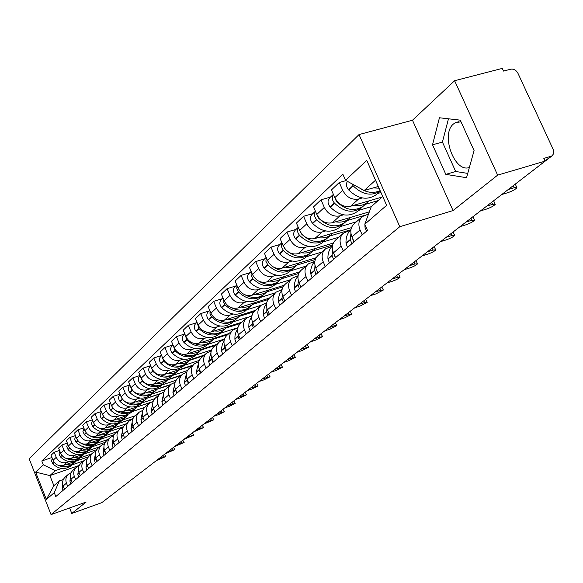 <?xml version="1.0" encoding="UTF-8"?>
<svg xmlns="http://www.w3.org/2000/svg" width="583" height="583" viewBox="0 0 583 583"><rect width="100%" height="100%" fill="white"/><g stroke="black" fill="none" stroke-linecap="round" stroke-linejoin="round"><path stroke-width="0.87" d="M469.388 167.452C454.565 173.231 440.34 134.272 453.487 123.975L455.432 122.627L461.029 121.825M497.634 175.14L454.616 80.716L412.487 120.236L359.033 134.564L29.15 458.77L51.049 514.6L399.792 226.692L453.042 210.565L497.634 175.14L545.083 161.134L101.777 502.663L71.782 513.455L86.146 502.043L51.049 514.6M454.616 80.716L502.284 68.4L503.523 71.075L510.803 69.188C513.798 68.772 516.181 70.149 517.959 73.305L553.216 149.474L553.682 153.548L552.167 155.748L483.052 208.925M106.674 498.931L106.208 499.252M69.61 507.961L71.782 513.455M544.996 160.952L551.073 156.273L543.822 158.408L545.083 161.134M551.073 156.273L552.167 155.748M362.276 197.943L358.625 199C351.797 200.173 346.491 197.28 342.695 190.313L339.277 182.508L331.443 189.927L334.817 197.659C338.57 204.553 343.832 207.417 350.609 206.236L382.171 197.047M380.976 192.528L377.485 193.541M361.832 217.058L354.347 223.617C350.667 226.984 349.873 231.415 351.957 236.909L360.046 229.935C357.933 224.389 358.727 219.922 362.429 216.533L368.543 214.019M360.046 229.935L362.218 234.898M346.04 180.606L339.277 182.508M351.957 236.909L354.107 241.828M343.511 214.828L339.925 215.878C333.221 217.058 328.018 214.245 324.323 207.439L321 199.801L313.53 206.878L316.809 214.442C320.461 221.19 325.62 223.967 332.274 222.786L369.345 211.862M371.247 206.695L358.465 210.441M343.307 251.054L341.193 246.194C339.138 240.772 339.933 236.392 343.584 233.054L350.172 230.387M330.474 197.09L321 199.801M342.993 233.572L335.874 239.81C332.252 243.126 331.45 247.476 333.476 252.847L335.568 257.664M325.598 230.948L322.078 231.99C315.49 233.178 310.396 230.438 306.796 223.777L303.561 216.3L296.426 223.063L299.618 230.467C303.182 237.07 308.232 239.773 314.769 238.585L351.469 227.64M356.432 221.795L340.297 226.583M325.256 266.467L323.201 261.716C321.204 256.403 322.005 252.104 325.606 248.817L332.084 246.179M312.867 213.604L303.561 216.3M325.022 249.327L318.245 255.267C314.667 258.539 313.865 262.802 315.84 268.063L317.866 272.771M308.487 246.347L305.026 247.381C298.554 248.569 293.562 245.902 290.05 239.387L286.909 232.063L280.08 238.527L283.192 245.786C286.668 252.242 291.617 254.88 298.044 253.692L333.338 243.045M338.81 237.245L322.946 242.003M308.021 281.181L306.024 276.531C304.086 271.328 304.887 267.109 308.429 263.873L314.798 261.257M296.055 229.381L286.909 232.063M307.853 264.376L301.389 270.038C297.869 273.259 297.068 277.442 298.984 282.602L300.959 287.215M292.119 261.067L288.723 262.102C282.361 263.29 277.464 260.696 274.039 254.312L270.978 247.141L264.442 253.321L267.48 260.433C270.869 266.759 275.723 269.324 282.041 268.136L316.103 257.752M321.947 252.016L306.345 256.753M291.544 295.253L289.598 290.698C287.711 285.604 288.512 281.458 292.003 278.266L298.102 275.73M279.971 244.466L270.978 247.141M291.442 278.769L285.269 284.169C281.8 287.339 280.999 291.449 282.864 296.507L284.788 301.025M276.451 275.169L273.114 276.189C266.861 277.384 262.059 274.848 258.721 268.595L255.726 261.563L249.473 267.488L252.432 274.455C255.74 280.656 260.499 283.163 266.715 281.968L299.72 271.816M305.805 266.176L290.451 270.876M275.774 308.72L273.879 304.253C272.042 299.261 272.844 295.187 276.284 292.047L282.048 289.613M264.573 258.91L255.726 261.563M275.73 292.535L269.834 297.702C266.416 300.828 265.615 304.865 267.429 309.813L269.31 314.244M261.439 288.672L258.16 289.685C252.009 290.881 247.301 288.41 244.037 282.281L241.122 275.387L235.124 281.064L238.01 287.9C241.245 293.978 245.917 296.419 252.024 295.231L284.147 285.255M290.327 279.738L275.22 284.409M260.674 321.619L258.823 317.239C257.03 312.342 257.832 308.349 261.228 305.252L266.686 302.905M249.823 272.749L241.122 275.387M260.674 305.732L255.048 310.666C251.674 313.749 250.872 317.713 252.643 322.567L254.472 326.91M247.046 301.63L243.825 302.635C237.769 303.823 233.149 301.411 229.957 295.406L227.115 288.643L221.358 294.087L224.178 300.792C227.334 306.753 231.925 309.143 237.93 307.948L269.368 298.11M275.482 292.753L260.608 297.396M246.194 333.979L244.386 329.686C242.645 324.884 243.446 320.956 246.791 317.903L251.965 315.651M235.678 286.027L227.115 288.643M246.245 318.384L240.859 323.106C237.536 326.137 236.734 330.036 238.454 334.802L240.247 339.058M233.229 314.062L230.059 315.06C224.105 316.241 219.565 313.894 216.446 307.999L213.669 301.36L208.146 306.592L210.893 313.173C213.983 319.018 218.487 321.35 224.404 320.162L255.361 310.389M261.22 305.252L246.58 309.857M232.296 345.843L230.533 341.638C228.835 336.923 229.636 333.061 232.93 330.051L237.842 327.879M222.094 298.766L213.669 301.36M232.398 330.525L227.232 335.05C223.959 338.038 223.158 341.871 224.841 346.542L226.59 350.726M219.959 326.006L216.84 326.99C210.98 328.178 206.52 325.875 203.467 320.096L200.756 313.581L195.443 318.609L198.133 325.066C201.157 330.809 205.58 333.082 211.396 331.902L241.887 322.202M247.921 317.137L233.105 321.838M218.953 357.241L217.233 353.109C215.572 348.481 216.373 344.684 219.623 341.718L224.287 339.627M209.049 311.001L200.756 313.581M219.091 342.185L214.143 346.521C210.915 349.465 210.12 353.24 211.76 357.824L213.465 361.926M207.198 337.484L204.13 338.468C198.358 339.649 193.986 337.397 190.998 331.72L188.338 325.329L183.23 330.16L185.86 336.508C188.819 342.141 193.17 344.364 198.898 343.19L228.922 333.563M237.893 327.675L220.141 333.352M206.134 368.194L204.444 364.135C202.826 359.594 203.62 355.863 206.827 352.941L211.265 350.915M196.507 322.771L188.338 325.329M206.309 353.393L201.558 357.554C198.373 360.462 197.579 364.164 199.182 368.675L200.851 372.697M194.919 348.532L191.902 349.501C186.217 350.682 181.918 348.481 178.996 342.906L176.401 336.631L171.482 341.281L174.055 347.512C176.955 353.043 181.226 355.222 186.866 354.049L216.439 344.509M224.47 339.029L207.672 344.429M193.796 378.731L192.15 374.745C190.568 370.285 191.355 366.612 194.518 363.726L198.752 361.773M184.439 334.088L176.401 336.631M194.008 364.178L189.446 368.172C186.305 371.036 185.518 374.68 187.085 379.11L188.717 383.067M183.098 359.172L180.125 360.134C174.536 361.307 170.302 359.15 167.438 353.677L164.902 347.512L160.165 351.994L162.679 358.115C165.521 363.552 169.719 365.679 175.272 364.513L204.422 355.047M211.607 349.938L195.669 355.098M181.918 388.868L180.307 384.955C178.762 380.568 179.549 376.961 182.668 374.111L186.706 372.224M172.823 344.99L164.902 347.512M182.166 374.556L177.786 378.396C174.689 381.224 173.902 384.809 175.432 389.16L177.028 393.044M171.708 369.418L168.779 370.373C163.276 371.539 159.115 369.433 156.31 364.054L153.825 357.991L149.255 362.313L151.718 368.332C154.502 373.674 158.634 375.758 164.107 374.592L192.827 365.206M199.269 360.432L184.097 365.381M170.484 398.634L168.902 394.793C167.394 390.479 168.174 386.923 171.249 384.124L175.104 382.295M161.608 355.499L153.825 357.991M170.753 384.561L166.549 388.249C163.488 391.033 162.708 394.567 164.202 398.845L165.769 402.664M160.726 379.3L157.847 380.247C152.418 381.406 148.33 379.344 145.575 374.06L143.141 368.099L138.739 372.267L141.152 378.185C143.884 383.432 147.944 385.472 153.336 384.314L181.641 375.015M187.434 370.54L172.932 375.299M159.458 408.049L157.913 404.274C156.433 400.04 157.213 396.535 160.245 393.765L163.925 392.002M150.633 365.679L143.141 368.099M159.757 394.203L155.712 397.744C152.688 400.499 151.915 403.975 153.38 408.18L154.91 411.933M150.13 388.832L147.295 389.772C141.946 390.923 137.923 388.905 135.227 383.709L132.837 377.842L128.588 381.865L130.956 387.688C133.631 392.847 137.624 394.851 142.937 393.7L170.841 384.481M176.081 380.276L162.169 384.867M148.818 417.137L147.31 413.42C145.859 409.251 146.632 405.804 149.627 403.072L153.154 401.366M140.058 375.503L132.837 377.842M149.146 403.502L145.247 406.912C142.274 409.63 141.501 413.055 142.937 417.188L144.431 420.882M139.905 398.036L137.107 398.961C131.838 400.113 127.881 398.131 125.228 393.022L122.896 387.258L118.786 391.142L121.104 396.87C123.734 401.942 127.67 403.91 132.902 402.758L160.456 393.605M165.178 389.655L151.769 394.101M138.557 425.903L137.071 422.245C135.657 418.149 136.422 414.753 139.381 412.057L142.755 410.403M129.856 384.984L122.896 387.258M138.9 412.48L135.154 415.766C132.21 418.448 131.445 421.822 132.851 425.889L134.316 429.518M130.024 406.927L127.269 407.845C122.073 408.989 118.181 407.051 115.58 402.022L113.284 396.345L109.32 400.098L111.593 405.739C114.173 410.731 118.043 412.655 123.202 411.511L150.764 402.306M154.714 398.699L141.727 403.028M128.639 434.364L127.189 430.771C125.797 426.741 126.562 423.396 129.484 420.737L132.713 419.126M120.003 394.144L113.284 396.345M129.011 421.152L125.396 424.315C122.496 426.96 121.73 430.283 123.108 434.291L124.551 437.862M120.477 415.519L117.759 416.43C112.636 417.566 108.802 415.664 106.252 410.716L104 405.134L100.167 408.763L102.397 414.309C104.925 419.221 108.737 421.108 113.831 419.979L127.91 415.256M144.693 407.408L132.02 411.656M119.063 442.548L117.635 439.006C116.272 435.042 117.037 431.748 119.916 429.124L123.013 427.558M110.486 402.991L104 405.134M119.449 429.533L115.966 432.586C113.102 435.195 112.344 438.474 113.692 442.41L115.106 445.929M111.244 423.834L108.562 424.73C103.512 425.86 99.737 423.994 97.23 419.126L95.022 413.631L91.312 417.144L93.499 422.602C95.991 427.434 99.744 429.292 104.758 428.162L132.909 418.674M135.118 415.796L122.627 420M109.801 450.462L108.402 446.972C107.068 443.073 107.819 439.822 110.668 437.228L113.641 435.712M101.289 411.554L95.022 413.631M110.202 437.636L106.842 440.58C104.014 443.16 103.257 446.389 104.583 450.265L105.968 453.727M102.302 431.872L99.664 432.768C94.679 433.89 90.963 432.054 88.499 427.259L86.335 421.852L82.742 425.247L84.892 430.626C87.333 435.384 91.035 437.206 95.984 436.084L123.356 426.814M125.862 423.907L113.539 428.075M100.837 458.114L99.46 454.682C98.155 450.841 98.906 447.635 101.712 445.077L104.576 443.605M92.391 419.833L86.335 421.852M101.26 445.478L98.017 448.32C95.218 450.863 94.475 454.048 95.772 457.866L97.128 461.277M93.652 439.662L91.05 440.544C86.138 441.659 82.465 439.859 80.046 435.137L77.925 429.809L74.442 433.103L76.555 438.394C78.96 443.087 82.597 444.873 87.486 443.758L114.151 434.685M116.906 431.763L104.743 435.895M92.158 465.518L90.817 462.144C89.527 458.355 90.278 455.199 93.047 452.67L95.801 451.242M83.777 427.849L77.925 429.809M92.602 453.064L89.469 455.811C86.707 458.325 85.963 461.466 87.239 465.227L88.572 468.586M85.271 447.197L82.699 448.079C77.852 449.187 74.245 447.416 71.862 442.767L69.778 437.52L66.404 440.704L68.473 445.922C70.842 450.542 74.427 452.299 79.252 451.191L105.275 442.3M108.219 439.371L96.217 443.466M83.755 472.696L82.436 469.366C81.175 465.635 81.919 462.523 84.659 460.031L87.304 458.639M75.447 435.61L69.778 437.52M84.214 460.417L81.183 463.077C78.457 465.555 77.721 468.652 78.967 472.354L80.286 475.662M77.153 454.507L74.617 455.374C69.829 456.474 66.273 454.74 63.933 450.163L61.878 444.989L58.613 448.079L60.647 453.224C62.971 457.772 66.513 459.499 71.264 458.398L96.712 449.668M99.802 446.753L87.953 450.812M75.615 479.649L74.318 476.369C73.079 472.696 73.815 469.621 76.526 467.158L79.069 465.802M67.366 443.131L61.878 444.989M76.089 467.544L73.159 470.109C70.463 472.565 69.734 475.611 70.958 479.27L72.248 482.527M69.275 461.598L66.775 462.457C62.053 463.551 58.54 461.838 56.238 457.327L54.226 452.233L51.056 455.228L53.06 460.3C55.341 464.782 58.832 466.473 63.525 465.387L88.456 456.802M91.64 453.909L79.944 457.932M67.723 486.39L66.447 483.154C65.238 479.532 65.966 476.508 68.641 474.074L71.097 472.755M59.546 450.426L54.226 452.233M68.204 474.453L65.376 476.93C62.716 479.357 61.987 482.367 63.19 485.967L64.458 489.181M375.525 180.205L364.164 190.51L378.287 186.458M364.164 190.51L345.53 180.322L366.751 160.347L386.631 205.333L364.783 224.222L371.269 206.637L382.747 196.544M79.266 465.409L49.883 475.575L53.876 485.705L59.349 480.888L54.27 492.657L55.808 496.563L367.494 230.394L364.783 224.222M54.27 492.657L46.363 499.493L35.614 472.099L43.324 464.84L55.312 470.649L49.883 475.575L35.614 472.099M345.53 180.322L342.848 174.215L41.801 460.964L43.324 464.84M359.033 134.564L399.792 226.692M412.487 120.236L453.042 210.565M445.813 174.361L466.531 177.706L474.081 150.567L460.271 120.156L439.436 117.766L432.52 144.817L445.813 174.361L455.695 171.497L467.734 173.399M83.726 460.847L72.168 464.833M61.638 468.47L55.312 470.649M59.349 480.888L63.358 479.496M51.953 457.502L41.801 460.964M53.876 485.705L46.363 499.493M448.473 118.808L442.417 142.063L455.695 171.497M442.417 142.063L432.52 144.817M515.321 184.133L516.713 187.325M501.912 194.467L507.822 192.681C512.37 191.071 515.401 189.431 516.91 187.755L514.323 187.69L508.383 189.482M364.922 224.521L364.987 227.253L366.474 231.262M380.131 190.619C373.521 193.687 366.612 192.784 359.405 187.908M373.237 187.908L379.059 188.192M351.68 183.689L353.269 185.948C362.415 194.766 371.429 196.456 380.305 191.013M347.41 181.349C345.857 184.039 346.236 186.844 348.539 189.759L348.816 190.065C358.079 198.949 367.144 200.552 376.006 194.86L376.931 194.037M368.201 214.967L364.965 223.726M493.663 200.814L495.054 203.955M480.458 210.922L486.426 209.093C490.864 207.526 493.801 205.945 495.237 204.349L492.635 204.334L486.79 206.112M350.915 233.28L350.398 239.802L351.855 243.752M350.944 229.615C347.373 233.091 345.734 237.609 346.018 243.177L347.49 247.476M353.779 242.105L352.285 237.653M364.215 205.333L363.296 206.149C354.522 211.797 345.581 210.244 336.457 201.507L334.132 196.092M353.954 205.267C359.325 206.222 363.916 205.201 367.727 202.206L369.207 200.822M333.403 194.416C331.654 197.09 331.96 199.933 334.307 202.942L334.576 203.241C343.679 211.957 352.606 213.502 361.365 207.869L362.757 206.564M333.381 194.365L329.796 197.724C327.391 200.377 327.478 203.423 330.065 206.87L330.328 207.169C339.386 215.841 348.277 217.364 357 211.746L357.911 210.937M365.337 204.341L378.134 200.603M472.9 216.745L474.358 219.842M460.096 226.605L465.977 224.79C470.313 223.253 473.156 221.722 474.518 220.206L471.917 220.236L466.006 222.057M332.529 249.677L332.128 255.522L333.542 259.391M332.507 245.742C329.206 249.138 327.69 253.474 327.952 258.735L329.38 262.94M345.77 221.722L344.866 222.524C336.238 228.091 327.457 226.612 318.537 218.086L316.299 213.261M335.568 221.817C340.829 222.728 345.34 221.708 349.1 218.763L350.558 217.401M315.454 211.316C313.924 213.932 314.266 216.636 316.482 219.448L316.744 219.74C325.649 228.252 334.409 229.724 343.023 224.164L344.371 222.91M315.41 211.221L312.204 214.231C309.828 216.84 309.908 219.827 312.43 223.202L312.692 223.493C321.546 231.954 330.269 233.411 338.854 227.866L339.758 227.064M335.378 257.817L333.964 253.977M347.074 220.563L363.828 215.615M453.1 231.998L454.551 235.044M440.617 241.617L446.41 239.81C450.644 238.294 453.406 236.822 454.704 235.386L452.095 235.445L446.272 237.259M314.988 265.323L314.689 270.534L316.059 274.316M314.9 261.155C311.861 264.471 310.462 268.617 310.695 273.587L312.08 277.712M328.156 237.368L327.267 238.163C318.77 243.665 310.156 242.244 301.426 233.914L299.305 229.731M318.012 237.624C323.179 238.491 327.61 237.478 331.312 234.57L332.74 233.229M298.328 227.465C296.987 230.008 297.366 232.588 299.458 235.211L299.713 235.496C308.422 243.811 317.021 245.224 325.503 239.73L326.808 238.527M298.256 227.312L295.399 230.001C293.052 232.566 293.118 235.503 295.581 238.797L295.836 239.081C304.501 247.352 313.064 248.744 321.517 243.271L322.406 242.484M317.815 272.815L316.503 269.601M329.621 236.071L350.813 229.738M434.138 246.609L435.581 249.597M421.961 255.988L427.667 254.188C431.806 252.709 434.488 251.28 435.727 249.91L433.111 250.012L427.383 251.812M298.226 280.27L298.015 284.883L299.349 288.592M298.073 275.897L295.661 279.607L294.364 283.994L294.218 288.148L295.545 291.835M311.315 252.337L310.433 253.117C302.067 258.546 293.613 257.19 285.065 249.05L283.141 245.662M301.236 252.723C306.301 253.561 310.659 252.548 314.31 249.677L315.716 248.358M281.961 242.914L281.385 246.602L283.433 250.559C291.952 258.684 300.398 260.04 308.75 254.618L310.01 253.452M281.866 242.688L279.323 245.079C277.012 247.607 277.063 250.486 279.476 253.714L279.723 253.991C288.206 262.073 296.609 263.414 304.938 258.007L305.813 257.227M300.77 286.763L299.895 284.723M312.925 250.909L332.667 244.947M415.963 260.608L417.406 263.545M404.085 269.761L409.703 267.976C413.748 266.526 416.357 265.148 417.537 263.837L414.921 263.968L409.281 265.761M282.208 294.561L282.055 298.613L283.36 302.242M281.975 290.021L279.76 293.606L278.565 297.789L278.426 301.739L279.716 305.354M295.195 266.664L294.328 267.429C287.842 272.021 280.729 271.802 272.975 266.759M285.182 267.174C290.159 267.983 294.437 266.963 298.037 264.135L299.422 262.838M266.314 257.701L265.877 261.235L267.852 264.981C276.196 272.924 284.482 274.221 292.717 268.865L293.934 267.743M266.183 257.402L263.931 259.515C261.658 262.007 261.694 264.835 264.055 267.991L264.303 268.26C272.604 276.167 280.86 277.45 289.059 272.115L289.926 271.343M296.936 265.119L315.308 259.508M268.668 262.627L268.1 261.701M398.532 274.039L399.967 276.925M386.923 282.981L392.468 281.203C396.418 279.782 398.961 278.448 400.084 277.195L397.475 277.362L391.914 279.14M266.876 308.225L266.781 311.759L268.042 315.323M266.569 303.561L264.522 307.015L263.429 311.001L263.297 314.754L264.551 318.303M279.753 280.387L278.893 281.144C272.917 285.459 266.256 285.495 258.918 281.239M269.805 281.021C274.695 281.786 278.907 280.78 282.449 277.989L283.812 276.706M251.331 271.875L251.025 275.256L252.927 278.791C261.104 286.559 269.244 287.805 277.348 282.522L278.528 281.436M251.171 271.489L249.189 273.347C246.944 275.803 246.973 278.579 249.284 281.669L249.524 281.939C257.657 289.671 265.768 290.902 273.85 285.634L274.695 284.876M281.611 278.732L298.795 273.442M381.792 286.938L383.22 289.766M370.453 295.668L375.911 293.905L383.33 290.021L380.728 290.217L375.241 291.981M252.191 321.313L252.133 324.367L253.365 327.857M251.798 316.547L249.925 319.878L248.919 323.667L248.795 327.238L250.02 330.714M264.937 293.548L264.099 294.291C258.48 298.409 252.162 298.598 245.144 294.881M255.07 294.284C259.872 295.02 264.012 294.014 267.502 291.267L268.85 290.006M236.982 285.466L236.785 288.687L238.615 292.025C246.624 299.633 254.625 300.828 262.612 295.61L263.764 294.561M236.778 284.985L235.051 286.61C232.836 289.03 232.857 291.755 235.117 294.787L235.35 295.049C243.33 302.613 251.295 303.801 259.253 298.598L260.091 297.855M266.905 291.799L283.083 286.77M365.709 299.327L367.13 302.111M354.624 307.868L360.002 306.119L367.232 302.344L364.63 302.562L359.223 304.319M238.104 333.855L238.083 336.457L239.278 339.882M237.624 329.023L235.911 332.215L234.985 335.83L234.876 339.219L236.064 342.629M250.726 306.177L249.896 306.913C244.554 310.856 238.52 311.169 231.786 307.846M240.932 307.008C245.647 307.722 249.728 306.716 253.168 304.005L254.494 302.766M223.216 298.511L223.121 301.586L224.885 304.734C232.741 312.182 240.604 313.326 248.475 308.181L249.582 307.161M222.976 297.935L221.474 299.341C219.295 301.732 219.31 304.406 221.518 307.372L221.751 307.635C229.571 315.046 237.405 316.183 245.246 311.045L246.07 310.309M252.789 304.341L268.136 299.531M350.237 311.242L351.658 313.975M339.401 319.593L344.706 317.859L351.753 314.201L349.151 314.441L343.824 316.183M224.586 345.887L224.586 348.073L225.752 351.432M224.025 341.011L222.451 344.072L221.533 348.219L221.504 350.718L222.67 354.07M237.077 318.303L236.253 319.032C231.145 322.836 225.351 323.237 218.865 320.227M227.363 319.229C231.99 319.914 236.006 318.916 239.402 316.241L240.706 315.017M210.004 311.045L209.997 313.967L211.695 316.933C219.397 324.228 227.13 325.336 234.883 320.249L235.969 319.265M209.72 310.367L208.437 311.577C206.287 313.924 206.287 316.554 208.459 319.469L208.685 319.717C216.351 326.983 224.054 328.076 231.786 323.004L232.602 322.282M239.227 316.394L253.926 311.745M335.356 322.712L336.763 325.394M324.746 330.882L329.978 329.162L336.85 325.606L334.263 325.875L329.009 327.602M211.607 357.43L211.614 359.23L212.759 362.531M210.951 352.533L208.641 361.46L209.793 365.067M223.952 329.971L223.143 330.685C218.231 334.358 212.649 334.831 206.382 332.084M214.318 330.976L218.02 331.151L221.555 330.488L224.746 329.016L227.457 326.793M197.316 323.099L199.022 328.659C206.579 335.815 214.18 336.879 221.824 331.858L222.874 330.896M196.988 322.319L195.903 323.332C193.775 325.649 193.775 328.236 195.903 331.093L196.121 331.341C203.649 338.453 211.221 339.51 218.844 334.504L219.645 333.789M226.189 327.981L240.473 323.434M321.022 333.753L322.421 336.398M310.63 341.755L315.789 340.049L322.501 336.588L314.74 338.592M199.124 368.529L200.261 373.207M198.388 363.632L196.282 372.107L197.404 375.649M211.323 341.186L210.529 341.893C205.792 345.457 200.392 345.981 194.328 343.46M201.769 342.265L205.413 342.432L208.896 341.769L212.037 340.312L214.712 338.118M185.117 334.708L186.822 339.94C194.248 346.951 201.725 347.978 209.261 343.023L210.281 342.09M184.738 333.804L183.842 334.649C181.743 336.93 181.736 339.474 183.82 342.279L184.039 342.52C191.428 349.501 198.876 350.514 206.389 345.573L207.184 344.866M213.655 339.131L227.727 334.613M307.205 344.4L308.596 346.994M297.031 352.234L302.118 350.536L308.677 347.176L300.988 349.188M187.114 379.19L188.229 383.483M186.298 374.315L184.381 382.353L185.481 385.829M199.167 351.986L198.38 352.686C193.804 356.147 188.571 356.716 182.69 354.377M189.694 353.138L193.279 353.291L196.711 352.628L199.809 351.185L202.439 349.028M173.377 345.887L175.089 350.806C182.377 357.678 189.73 358.669 197.163 353.772L198.154 352.868M172.954 344.859L172.233 345.537C170.163 347.796 170.149 350.296 172.196 353.05L172.408 353.283C179.659 360.126 186.99 361.11 194.394 356.228L195.181 355.528M201.572 349.866L215.433 345.391M293.876 354.668L295.268 357.211M283.914 362.342L288.935 360.658L295.341 357.386L287.732 359.398M175.556 389.459L176.642 393.379M174.66 384.605L172.918 392.221L173.989 395.638M187.456 362.393L186.684 363.078C182.246 366.452 177.166 367.05 171.453 364.878M178.063 363.603L181.597 363.748L184.971 363.085L188.025 361.664L190.619 359.529M162.081 356.658L163.787 361.263C170.936 368.004 178.179 368.959 185.511 364.127L186.473 363.253M161.608 355.506L161.046 356.038C158.999 358.261 158.984 360.724 160.988 363.42L161.2 363.654C168.327 370.373 175.541 371.32 182.843 366.496L183.616 365.811M189.92 360.221L203.584 355.783M281.021 364.572L282.398 367.079M271.255 372.1L276.204 370.424L282.471 367.239L274.936 369.258M164.413 399.355L165.47 402.919M163.444 394.531L161.87 401.731L162.919 405.098M176.168 372.42L175.403 373.105C171.089 376.392 166.155 377.019 160.595 374.993M166.855 373.696L170.331 373.827L173.661 373.164L176.671 371.757L179.229 369.651M151.201 367.064L152.884 371.349C159.917 377.966 167.044 378.884 174.273 374.111L175.213 373.258M150.669 365.767L150.254 366.153C148.242 368.347 148.213 370.773 150.188 373.426L150.392 373.652C157.395 380.247 164.493 381.158 171.701 376.399L172.459 375.722M178.675 370.205L192.15 365.803M268.603 374.133L269.98 376.596M259.027 381.515L263.917 379.861L270.038 376.749L262.59 378.775M153.672 408.902L154.699 412.115M152.637 404.106L151.208 410.913L152.236 414.221M165.281 382.098L164.523 382.776C160.325 385.982 155.515 386.631 150.101 384.729M156.047 383.425L159.472 383.541L162.744 382.885L165.71 381.493L168.239 379.416M140.714 377.114L142.369 381.071C149.284 387.571 156.302 388.46 163.429 383.745L164.348 382.914M140.124 375.663L139.847 375.918C137.858 378.083 137.828 380.466 139.767 383.075L139.964 383.301C146.85 389.772 153.839 390.654 160.944 385.953L161.702 385.283M167.817 379.846L181.116 375.474M256.607 383.381L257.97 385.8M247.214 390.617L252.038 388.97L258.029 385.939L250.654 387.965M143.309 418.113L144.307 420.992M142.201 413.354L140.926 419.767L141.924 423.025M154.765 391.441L154.021 392.104C149.926 395.238 145.24 395.915 139.964 394.123M145.619 392.811L148.986 392.927L152.214 392.272L155.144 390.894L157.629 388.846M130.607 386.835L132.224 390.464C139.016 396.848 145.932 397.708 152.965 393.044L153.854 392.235M129.943 385.21L129.805 385.341C127.837 387.476 127.801 389.83 129.703 392.388L129.9 392.614C136.67 398.969 143.556 399.821 150.567 395.172L151.31 394.516M157.33 389.153L170.462 384.809M245.013 392.315L246.369 394.691M235.794 399.413L240.553 397.788L246.42 394.822L239.117 396.848M133.31 427.033L134.265 429.562M132.137 422.281L130.986 428.33L131.962 431.529M144.613 400.463L143.877 401.119C139.884 404.187 135.307 404.879 130.155 403.188M135.548 401.884L138.863 401.986L142.048 401.33L144.934 399.967L147.39 397.949M120.856 396.251L122.423 399.53C129.105 405.797 135.912 406.635 142.85 402.03L143.724 401.242M120.12 394.429L120.098 394.451C118.152 396.557 118.116 398.867 119.989 401.388L120.178 401.607C126.832 407.852 133.616 408.676 140.539 404.085L141.268 403.436M147.193 398.153L160.157 393.838M233.79 400.951L235.138 403.298M224.746 407.925L229.447 406.315L235.197 403.421L227.968 405.447M123.676 435.705L124.514 437.775M122.415 430.917L121.381 436.594L122.343 439.75M134.797 409.186L134.068 409.834C130.169 412.837 125.695 413.536 120.666 411.941M125.811 410.643L129.083 410.738L132.217 410.089L135.067 408.741L137.493 406.745M111.462 405.418L112.956 408.289C119.522 414.455 126.234 415.264 133.084 410.709L133.93 409.944M110.624 403.334C108.795 405.418 108.788 407.663 110.595 410.082L110.785 410.301C117.329 416.437 124.019 417.239 130.84 412.698L131.569 412.057M137.391 406.847L150.487 402.474M222.939 409.317L224.28 411.62M214.048 416.167L218.691 414.564L224.324 411.736L217.167 413.762M114.421 444.239L114.873 445.354M113.015 439.254L112.096 444.589L113.036 447.693M125.301 417.617L124.587 418.259C120.768 421.203 116.403 421.91 111.477 420.401M116.403 419.111L119.624 419.199L122.714 418.558L125.527 417.217L127.917 415.249M102.44 414.411L104.189 417.188M101.442 411.948C99.744 414.003 99.766 416.182 101.508 418.499L101.697 418.703C108.139 424.737 114.727 425.517 121.468 421.035L122.182 420.394M105.501 418.412C111.768 422.959 117.81 423.192 123.632 419.104L124.463 418.361M212.423 417.421L213.757 419.687M203.693 424.14L213.801 419.796L206.717 421.815M103.934 447.329L103.111 452.328L104.029 455.381M116.119 425.779L115.412 426.413C111.681 429.292 107.403 430.014 102.579 428.578M107.301 427.31L113.525 426.741L116.294 425.422L118.662 423.477M93.929 423.52L94.402 424.322M92.566 420.277L91.407 423.389L92.908 426.843C99.241 432.775 105.742 433.526 112.388 429.095L113.095 428.469M97.631 427.361C103.599 431.07 109.218 431.026 114.487 427.23L115.303 426.501M202.235 425.262L203.562 427.492M193.665 431.872L203.605 427.601L196.588 429.62M95.146 455.141L94.41 459.819L95.313 462.829M107.228 433.679L106.529 434.306C102.87 437.133 98.68 437.862 93.965 436.492M98.491 435.239L104.627 434.67L107.359 433.366L109.699 431.442M83.981 428.352L82.924 431.384L84.397 434.714C90.635 440.551 97.04 441.28 103.606 436.9L104.306 436.281M89.593 435.639C95.335 438.89 100.684 438.715 105.632 435.1L106.427 434.386M192.368 432.87L193.68 435.064M183.936 439.363L193.724 435.166L186.771 437.177M86.634 462.698L85.993 467.333L86.874 470.036M98.622 441.331L97.929 441.943C94.344 444.727 90.234 445.463 85.614 444.151M89.957 442.92L96.013 442.351L101.019 439.159M75.666 436.171L74.711 439.13L76.147 442.344C82.29 448.087 88.609 448.793 95.095 444.465L95.78 443.852M81.664 443.546C87.217 446.461 92.347 446.192 97.062 442.716L97.835 442.023M182.792 440.245L184.097 442.41M174.506 446.629L184.133 442.497L177.261 444.508M78.399 470.022L77.831 474.358L78.698 477.018M90.278 448.75L89.593 449.355C86.073 452.08 82.05 452.823 77.517 451.57M81.693 450.36L87.669 449.785L92.602 446.629M67.613 443.75L66.746 446.636L68.16 449.733C74.209 455.389 80.439 456.074 86.845 451.796L87.523 451.191M73.91 451.14C79.288 453.8 84.236 453.45 88.754 450.098L89.512 449.42M173.501 447.401L174.798 449.529M165.353 453.683L174.834 449.617L168.028 451.621M70.412 477.12L69.916 481.164L70.762 483.795M82.188 455.935L81.511 456.533C78.056 459.222 74.107 459.958 69.654 458.763M73.677 457.575L79.572 456.999L84.448 453.88M59.809 451.096L59.029 453.917L60.413 456.904C66.375 462.472 72.518 463.135 78.843 458.901L79.514 458.304M66.338 458.464C71.563 460.905 76.351 460.504 80.694 457.261L81.438 456.598M164.486 454.346L165.776 456.445M156.47 460.526L165.812 456.525L159.064 458.53M62.672 484.007L62.235 487.774L63.073 490.361M74.34 462.909L73.669 463.5C70.281 466.138 66.396 466.881 62.031 465.737M65.908 464.564L71.724 463.988L76.541 460.905M52.244 458.231L51.544 460.971L52.9 463.857C58.774 469.337 64.837 469.985 71.082 465.802L71.745 465.212M58.956 465.54C64.043 467.799 68.685 467.355 72.882 464.206L73.604 463.558M63.525 465.387L66.775 462.457M71.264 458.398L74.617 455.374M79.252 451.191L82.699 448.079M87.486 443.758L91.05 440.544M95.984 436.084L99.664 432.768M104.758 428.162L108.562 424.73M113.831 419.979L117.759 416.43M123.202 411.511L127.269 407.845M132.902 402.758L137.107 398.961M142.937 393.7L147.295 389.772M153.336 384.314L157.847 380.247M164.107 374.592L168.779 370.373M175.272 364.513L180.125 360.134M186.866 354.049L191.902 349.501M198.898 343.19L204.13 338.468M211.396 331.902L216.84 326.99M224.404 320.162L230.059 315.06M237.93 307.948L243.825 302.635M252.024 295.231L258.16 289.685M266.715 281.968L273.114 276.189M282.041 268.136L288.723 262.102M298.044 253.692L305.026 247.381M314.769 238.585L322.078 231.99M332.274 222.786L339.925 215.878M350.609 206.236L358.625 199M70.958 479.27L74.318 476.369M78.967 472.354L82.436 469.366M87.239 465.227L90.817 462.144M95.772 457.866L99.46 454.682M104.583 450.265L108.402 446.972M113.692 442.41L117.635 439.006M123.108 434.291L127.189 430.771M132.851 425.889L137.071 422.245M142.937 417.188L147.31 413.42M153.38 408.18L157.913 404.274M164.202 398.845L168.902 394.793M175.432 389.16L180.307 384.955M187.085 379.11L192.15 374.745M199.182 368.675L204.444 364.135M211.76 357.824L217.233 353.109M224.841 346.542L230.533 341.638M238.454 334.802L244.386 329.686M252.643 322.567L258.823 317.239M267.429 309.813L273.879 304.253M282.864 296.507L289.598 290.698M298.984 282.602L306.024 276.531M315.84 268.063L323.201 261.716M333.476 252.847L341.193 246.194M63.19 485.967L66.447 483.154M60.647 453.224L63.933 450.163M68.473 445.922L71.862 442.767M76.555 438.394L80.046 435.137M84.892 430.626L88.499 427.259M93.499 422.602L97.23 419.126M102.397 414.309L106.252 410.716M111.593 405.739L115.58 402.022M121.104 396.87L125.228 393.022M130.956 387.688L135.227 383.709M141.152 378.185L145.575 374.06M151.718 368.332L156.31 364.054M162.679 358.115L167.438 353.677M174.055 347.512L178.996 342.906M185.86 336.508L190.998 331.72M198.133 325.066L203.467 320.096M210.893 313.173L216.446 307.999M224.178 300.792L229.957 295.406M238.01 287.9L244.037 282.281M252.432 274.455L258.721 268.595M267.48 260.433L274.039 254.312M283.192 245.786L290.05 239.387M299.618 230.467L306.796 223.777M316.809 214.442L324.323 207.439M334.817 197.659L342.695 190.313M53.06 460.3L56.238 457.327M130.352 480.647L129.586 481.237M483.73 208.474L482.943 209.006M514.323 187.69L513.375 185.634M364.987 227.253L365.803 226.547M348.539 189.759L352.992 185.642M364.958 226.867L365.679 226.248M348.816 190.065L353.269 185.948M492.635 204.334L491.724 202.316M346.047 243.548L350.398 239.802M336.457 201.507L336.901 201.091M336.187 201.201L336.646 200.771M330.065 206.87L334.307 202.942M346.018 243.177L350.368 239.431M330.328 207.169L334.576 203.241M471.917 220.236L470.998 218.21M327.974 259.1L332.128 255.522M312.43 223.202L316.482 219.448M327.952 258.735L332.106 255.157M312.692 223.493L316.744 219.74M452.095 235.445L451.206 233.462M310.717 273.952L314.689 270.534M295.581 238.797L299.458 235.211M310.695 273.587L314.667 270.177M295.836 239.081L299.713 235.496M433.111 250.012L432.243 248.066M294.218 288.148L298.015 284.883M279.476 253.714L283.178 250.282M294.196 287.798L297.993 284.526M279.723 253.991L283.433 250.559M414.921 263.968L414.083 262.059M278.426 301.739L282.055 298.613M264.055 267.991L267.604 264.704M278.404 301.396L282.041 298.263M264.303 268.26L267.852 264.981M397.475 277.362L396.651 275.489M263.297 314.754L266.781 311.759M249.284 281.669L252.687 278.521M263.283 314.419L266.759 311.417M249.524 281.939L252.927 278.791M380.728 290.217L379.919 288.374M248.795 327.238L252.133 324.367M235.117 294.787L238.381 291.762M248.773 326.903L252.118 324.031M235.35 295.049L238.615 292.025M364.63 302.562L363.843 300.762M234.876 339.219L238.083 336.457M221.518 307.372L224.652 304.472M234.862 338.891L238.061 336.129M221.751 307.635L224.885 304.734M349.151 314.441L348.386 312.67M221.504 350.718L224.586 348.073M208.459 319.469L211.469 316.678M221.489 350.398L224.572 347.745M208.685 319.717L211.695 316.933M334.263 325.875L333.512 324.133M208.656 361.781L211.614 359.23M195.903 331.093L198.796 328.411M208.641 361.46L211.6 358.909M196.121 331.341L199.022 328.659M319.921 336.879L319.185 335.167M196.296 372.413L199.146 369.965M183.82 342.279L186.611 339.7M196.282 372.107L199.131 369.651M184.039 342.52L186.822 339.94M306.097 347.483L305.383 345.799M184.396 382.652L187.136 380.291M172.196 353.05L174.878 350.565M184.381 382.353L187.128 379.985M172.408 353.283L175.089 350.806M292.768 357.714L292.068 356.06M172.932 392.519L175.578 390.246M160.988 363.42L163.575 361.03M172.918 392.221L175.563 389.94M161.2 363.654L163.787 361.263M279.913 367.582L279.221 365.956M161.877 402.03L164.428 399.836M150.188 373.426L152.68 371.116M161.87 401.731L164.421 399.537M150.392 373.652L152.884 371.349M267.495 377.114L266.817 375.51M151.223 411.204L153.679 409.084M139.767 383.075L142.172 380.845M151.208 410.913L153.642 408.821M139.964 383.301L142.369 381.071M255.5 386.318L254.837 384.744M140.933 420.059L143.28 418.033M129.703 392.388L132.028 390.238M140.926 419.767L143.192 417.822M129.9 392.614L132.224 390.464M243.898 395.216L243.249 393.671M130.993 428.607L133.186 426.72M119.989 401.388L122.226 399.311M130.986 428.33L133.099 426.508M120.178 401.607L122.423 399.53M232.683 403.83L232.049 402.299M121.388 436.871L123.436 435.107M110.595 410.082L112.759 408.078M121.381 436.594L123.356 434.896M110.785 410.301L112.956 408.289M221.824 412.159L221.205 410.658M112.104 444.865L114.013 443.218M101.508 418.499L103.606 416.554M112.096 444.589L113.933 443.007M101.697 418.703L103.796 416.765M211.316 420.226L210.703 418.747M103.118 452.597L104.904 451.06M92.719 426.632L94.723 424.781M103.111 452.328L104.816 450.856M92.908 426.843L94.898 425M201.128 428.039L200.53 426.581M94.417 460.082L96.078 458.653M84.214 434.51L86.095 432.768M94.41 459.819L95.998 458.449M84.397 434.714L86.262 432.987M191.26 435.618L190.67 434.175M85.993 467.333L87.545 465.999M75.972 442.147L77.736 440.508M85.993 467.07L87.465 465.802M76.147 442.344L77.903 440.719M181.685 442.956L181.109 441.542M77.831 474.358L79.273 473.119M67.985 449.537L69.639 448.006M77.823 474.096L79.193 472.922M68.16 449.733L69.807 448.218M172.4 450.083L171.832 448.691M69.916 481.164L71.257 480.013M60.238 456.708L61.798 455.272M69.909 480.909L71.177 479.824M60.413 456.904L61.958 455.476M163.386 457.006L162.832 455.629M62.235 487.774L63.481 486.703M52.725 463.667L54.183 462.312M62.235 487.519L63.409 486.514M52.9 463.857L54.343 462.523M455.432 122.627L458.887 121.687M129.878 481.055L106.492 499.07M376.006 194.86L380.313 191.027M363.296 206.149L367.727 202.206M357 211.746L361.365 207.869M344.866 222.524L349.1 218.763M338.854 227.866L343.023 224.164M327.267 238.163L331.312 234.57M321.517 243.271L325.503 239.73M310.433 253.117L314.31 249.677M304.938 258.007L308.75 254.618M294.328 267.429L298.037 264.135M289.059 272.115L292.717 268.865M278.893 281.144L282.449 277.989M273.85 285.634L277.348 282.522M264.099 294.291L267.502 291.267M259.253 298.598L262.612 295.61M249.896 306.913L253.168 304.005M245.246 311.045L248.475 308.181M236.253 319.032L239.402 316.241M231.786 323.004L234.883 320.249M223.143 330.685L226.168 328.003M218.844 334.504L221.824 331.858M210.529 341.893L213.436 339.313M206.389 345.573L209.261 343.023M198.38 352.686L201.186 350.194M194.394 356.228L197.163 353.772M186.684 363.078L189.38 360.68M182.843 366.496L185.511 364.127M175.403 373.105L178.004 370.788M171.701 376.399L174.273 374.111M164.523 382.776L167.037 380.539M160.944 385.953L163.429 383.745M154.021 392.104L156.441 389.954M150.567 395.172L152.965 393.044M143.877 401.119L146.216 399.042M140.539 404.085L142.85 402.03M134.068 409.834L136.335 407.823M130.84 412.698L133.084 410.709M124.587 418.259L126.773 416.313M121.468 421.035L123.632 419.104M115.412 426.413L117.533 424.526M112.388 429.095L114.487 427.23M106.529 434.306L108.584 432.477M103.606 436.9L105.632 435.1M97.929 441.943L99.919 440.18M95.095 444.465L97.062 442.716M89.593 449.355L91.516 447.642M86.845 451.796L88.754 450.098M81.511 456.533L83.376 454.878M78.843 458.901L80.694 457.261M73.669 463.5L75.484 461.889M71.082 465.802L72.882 464.206"/></g></svg>
